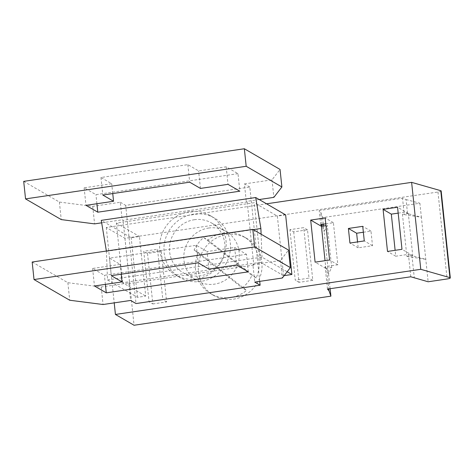 <?xml version="1.0" encoding="UTF-8"?>
<svg xmlns="http://www.w3.org/2000/svg" width="474" height="474" viewBox="0 0 474 474"><rect width="100%" height="100%" fill="white"/><g stroke="black" fill="none" stroke-linecap="round" stroke-linejoin="round"><path stroke-width="0.36" stroke-dasharray="2.37 1.78" d="M441.158 190.945A4.296 0.752 174 0 1 437.964 192.017L124.917 238.292L106.295 227.496L266.542 203.808M323.529 225.991L324.127 231.632L322.202 226.187M330.123 288.707L324.127 231.632L327.285 225.434L325.976 225.63M406.058 199.548L419.893 203.233L322.652 217.607L320.726 212.162L319.233 210.557L402.539 198.245L406.058 199.548L407.533 213.573L421.368 217.258L419.893 203.233M398.184 213.128L404.008 212.269L407.533 213.573L402.444 214.325L421.368 217.258L428.146 281.775M363.362 232.236L370.976 231.111L372.511 245.698L358.166 247.819L357.55 241.912M404.008 212.269L402.539 198.245M410.792 276.786L408.434 254.342L395.743 256.221L395.126 250.319M327.487 289.099L325.128 266.661L326.622 268.26L325.851 268.379L325.04 260.676M325.786 223.835L333.4 222.709L337.826 264.782L325.128 266.661M320.708 224.581L319.233 210.557M198.44 271.578A32.943 31.539 -59.9 0 0 213.638 295.391A32.943 31.539 -59.9 0 0 247.274 293.714A32.943 31.539 -59.9 0 0 261.879 262.199A32.943 31.539 -59.9 0 0 246.681 238.386A32.943 31.539 -59.9 0 0 213.045 240.063A32.943 31.539 -59.9 0 0 198.44 271.578M293.702 231.857L299.005 282.35L312.799 280.312L307.49 229.819L293.702 231.857L289.928 229.671L303.721 227.633L309.03 278.125L295.237 280.164L289.928 229.671M152.829 303.958L166.617 301.92L161.314 251.427L147.521 253.466L152.829 303.958L149.055 301.772L143.752 251.279L157.54 249.241L162.849 299.734L149.055 301.772M322.652 217.607L323.345 224.19M124.917 238.292L134.059 325.253M299.005 282.35L295.237 280.164M307.49 229.819L303.721 227.633M312.799 280.312L309.03 278.125M161.314 251.427L157.54 249.241M147.521 253.466L143.752 251.279M166.617 301.92L162.849 299.734M194.103 250.053L198.399 252.547A32.943 31.539 -59.9 0 0 195.578 269.919A32.943 31.539 -59.9 0 0 210.77 293.732A32.943 31.539 -59.9 0 0 246.61 290.408L242.309 287.914A32.943 31.539 120.1 0 0 251.89 275.418L203.684 237.563A32.943 31.539 120.1 0 0 194.103 250.053L242.309 287.914M207.979 240.051L256.191 277.912A32.943 31.539 -59.9 0 0 259.011 260.54A32.943 31.539 -59.9 0 0 243.82 236.727A32.943 31.539 -59.9 0 0 207.979 240.051L203.684 237.563M256.191 277.912L251.89 275.418M198.399 252.547L246.61 290.408M406.87 256.398L425.788 259.337L411.959 255.646L406.87 256.398L402.444 214.325M407.533 213.573L408.31 213.46L412.73 255.533L411.959 255.646L408.434 254.342M408.31 213.46L397.562 207.227M284.187 275.619L283.618 275.702L277.355 216.097L254.254 202.7L123.24 222.069L123.056 220.315L122.162 219.794L101.667 222.827M285.626 214.87L277.355 216.097M106.377 251.042L107.521 279.968L137.442 297.311L145.714 296.09L139.451 236.479L131.174 237.705L101.258 220.363M137.442 297.311L131.174 237.705M208.584 228.041A28.647 27.427 120.1 0 1 225.902 231.306A28.647 27.427 120.1 0 1 238.612 261.198A28.647 27.427 120.1 0 1 214.485 284.145A28.647 27.427 120.1 0 1 197.166 280.875A28.647 27.427 120.1 0 1 184.457 250.983A28.647 27.427 120.1 0 1 208.584 228.041M106.295 227.496L114.216 302.868M194.257 219.735A28.647 27.427 120.1 0 1 211.576 222.999A28.647 27.427 120.1 0 1 224.285 252.891A28.647 27.427 120.1 0 1 200.158 275.838A28.647 27.427 120.1 0 1 182.84 272.568A28.647 27.427 120.1 0 1 170.13 242.676A28.647 27.427 120.1 0 1 194.257 219.735M200.745 281.449A34.377 32.913 120.1 0 1 179.966 277.527A34.377 32.913 120.1 0 1 164.715 241.657A34.377 32.913 120.1 0 1 193.67 214.124A34.377 32.913 120.1 0 1 214.449 218.046A34.377 32.913 120.1 0 1 229.7 253.916A34.377 32.913 120.1 0 1 200.745 281.449M196.449 278.955A34.377 32.913 120.1 0 1 175.67 275.038A34.377 32.913 120.1 0 1 160.419 239.169A34.377 32.913 120.1 0 1 189.369 211.635A34.377 32.913 120.1 0 1 210.154 215.552A34.377 32.913 120.1 0 1 225.399 251.421A34.377 32.913 120.1 0 1 196.449 278.955M259.722 281.36L249.81 187.034L125.693 205.378L136.014 303.556M253.809 265.084L129.692 283.428L129.509 281.675L253.62 263.331L253.809 265.084L252.909 264.563L254.751 282.095M249.81 187.034L244.436 183.918L246.279 201.45L247.173 201.965L253.62 263.331L260.516 262.312L254.254 202.7M23.7 181.364L59.398 202.06L92.738 206.344L120.319 202.262L122.162 219.794M120.319 202.262L125.693 205.378M32.179 262.015L67.871 282.705L101.217 286.989L128.798 282.913L130.64 300.445M128.798 282.913L129.692 283.428M122.612 282.694L116.349 223.088L123.24 222.069L129.509 281.675L122.612 282.694L145.714 296.09M247.173 201.965L123.056 220.315M101.217 286.989L103.059 304.521M67.871 282.705L69.714 300.238M208.916 269.066L207.073 251.534L234.654 247.458L236.496 264.99M234.654 247.458L246.474 254.307L248.317 271.839M246.474 254.307L104.434 275.305L92.614 268.456L120.195 264.379L109.447 258.146L196.325 245.307L207.073 251.534M105.382 284.37L104.434 275.305M252.909 264.563L280.49 260.487L288.518 250.088M92.614 268.456L94.456 285.988M121.225 274.209L120.195 264.379M280.49 260.487L282.332 278.019M259.183 199.542L246.279 201.45M237.995 173.662L95.955 194.66L84.135 187.811L111.716 183.728L100.974 177.501L187.852 164.656L198.594 170.889L226.175 166.812L237.995 173.662L239.838 191.194M96.909 203.725L95.955 194.66M244.436 183.918L272.017 179.842L280.045 169.443M84.135 187.811L85.978 205.343M200.437 188.421L198.594 170.889M187.852 164.656L189.695 182.188M100.974 177.501L102.817 195.033M112.747 193.564L111.716 183.728M92.738 206.344L94.581 223.876M59.398 202.06L61.241 219.592M226.175 166.812L228.018 184.345M272.017 179.842L273.859 197.374M109.447 258.146L111.289 275.678M196.325 245.307L198.168 262.839M107.521 279.968L261.98 257.139L287.179 271.744M283.618 275.702L260.516 262.312M116.349 223.088L139.451 236.479M261.103 234.192L261.98 257.139M106.431 251.344L253.252 229.641M326.622 268.26L328.547 273.711L331.711 267.508L326.622 268.26L328.79 288.909M331.711 267.508L327.285 225.434M333.4 222.709L325.164 217.927M337.826 264.782L329.584 260.007M325.851 268.379L315.103 262.146M372.511 245.698L364.275 240.922M370.976 231.111L362.74 226.335M358.166 247.819L349.931 243.043M395.743 256.221L387.507 251.445M412.73 255.533L401.988 249.306M411.959 255.646L414.317 278.09M322.012 224.392L320.726 212.162M437.964 192.017L447.101 278.973M246.681 238.386L243.82 236.727M211.576 222.999L225.902 231.306M175.67 275.038L179.966 277.527M182.84 272.568L197.166 280.875M213.638 295.391L210.77 293.732M210.154 215.552L214.449 218.046"/><path stroke-width="0.71" d="M266.542 203.808L411.622 182.36L440.773 190.684L449.915 277.64A4.296 0.752 174 0 1 450.3 277.9A4.296 0.752 174 0 1 447.101 278.973L428.146 281.775L410.792 276.786L327.487 289.099L328.98 290.704L330.905 296.149L134.059 325.253L115.431 314.452L420.764 269.315L449.915 277.64M450.3 277.9L441.158 190.945A4.296 0.752 174 0 0 440.773 190.684M325.976 225.63L322.202 226.187L320.708 224.581L325.786 223.835M357.55 241.912L356.638 233.232L363.362 232.236M395.126 250.319L391.323 214.141L398.184 213.128M323.345 224.19L323.529 225.991M330.123 288.707L330.905 296.149M383.087 209.366L397.562 207.227L401.988 249.306L387.507 251.445L383.087 209.366L391.323 214.141M362.74 226.335L364.275 240.922L349.931 243.043L348.396 228.456L362.74 226.335M284.187 275.619L291.895 274.482L285.626 214.87L255.711 197.528L101.258 220.363L106.377 251.042M315.103 262.146L310.683 220.072L325.164 217.927L329.584 260.007L315.103 262.146M411.622 182.36L420.764 269.315M114.216 302.868L115.431 314.452M34.021 279.547L32.179 262.015L252.826 229.398L288.518 250.088L290.361 267.62L254.668 246.93L34.021 279.547L69.714 300.238L103.059 304.521L130.64 300.445L136.014 303.556L260.125 285.212L259.722 281.36M290.361 267.62L282.332 278.019L254.751 282.095L260.125 285.212M111.289 275.678L122.037 281.912L94.456 285.988L106.277 292.837L248.317 271.839L236.496 264.99L208.916 269.066L198.168 262.839L111.289 275.678M106.277 292.837L105.382 284.37M122.037 281.912L121.225 274.209M254.668 246.93L252.826 229.398M102.817 195.033L113.559 201.26L85.978 205.343L97.798 212.192L239.838 191.194L228.018 184.345L200.437 188.421L189.695 182.188L102.817 195.033M101.667 222.827L94.581 223.876L61.241 219.592L25.543 198.896L246.19 166.279L281.888 186.975L273.859 197.374L259.183 199.542M97.798 212.192L96.909 203.725M281.888 186.975L280.045 169.443L244.347 148.747L23.7 181.364L25.543 198.896M113.559 201.26L112.747 193.564M246.19 166.279L244.347 148.747M291.895 274.482L287.179 271.744M255.711 197.528L260.884 228.515L261.103 234.192M253.252 229.641L260.884 228.515M325.04 260.676L321.431 226.299L322.202 226.187L322.012 224.392M321.431 226.299L310.683 220.072M328.98 290.704L328.79 288.909M356.638 233.232L348.396 228.456"/></g></svg>
